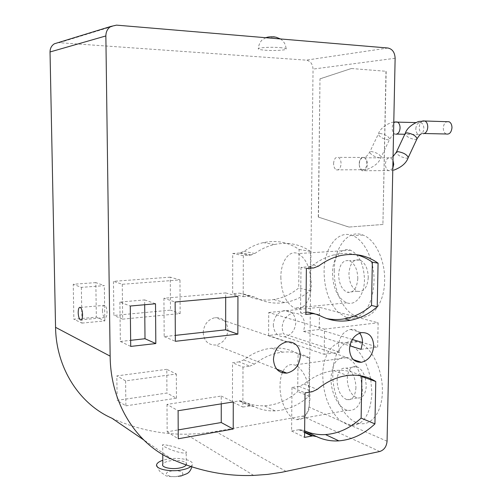 <?xml version="1.0" encoding="UTF-8"?>
<svg xmlns="http://www.w3.org/2000/svg" width="502" height="502" viewBox="0 0 502 502"><rect width="100%" height="100%" fill="white"/><g stroke="black" fill="none" stroke-linecap="round" stroke-linejoin="round"><path stroke-width="0.38" stroke-dasharray="2.51 1.88" d="M190.835 466.571L192.103 465.172C195.297 460.334 179.396 456.682 167.028 459.236L162.811 460.303M186.211 464.996L186.261 464.902C188.419 461.689 177.783 459.23 169.513 460.949C165.949 461.664 163.721 462.706 162.836 464.068M169.419 445.688C177.168 447.32 188.432 451.518 186.217 452.785C185.313 453.287 183.13 453.155 179.653 452.402C171.822 450.733 160.414 445.293 162.704 444.81C163.652 444.577 165.892 444.872 169.419 445.688M415.819 128.744C416.371 124.201 418.128 122.193 421.103 122.726C422.885 123.661 423.801 125.6 423.845 128.525C423.28 133.068 421.529 135.076 418.586 134.549C416.786 133.614 415.863 131.681 415.819 128.744M333.579 163.52C334.018 158.902 335.593 156.85 338.298 157.364C340.067 158.368 340.996 160.483 341.071 163.708C340.62 168.321 339.051 170.373 336.371 169.864C334.589 168.86 333.661 166.746 333.579 163.52M446.203 133.996C444.308 132.999 443.335 131.003 443.297 127.991C443.53 124.772 444.716 122.67 446.849 121.685M359.269 164.167C359.771 159.31 361.503 157.182 364.465 157.785C366.353 158.858 367.332 161.054 367.401 164.374C366.887 169.224 365.161 171.351 362.231 170.755C360.329 169.682 359.344 167.486 359.269 164.167M279.783 47.602C283.279 47.891 285.412 48.267 286.184 48.732C288.581 50.049 274.65 51.003 265.119 50.213C261.548 49.93 259.352 49.547 258.53 49.07C255.964 47.778 270.089 46.774 279.783 47.602M102.433 310.481C102.596 314.089 103.337 316.461 104.654 317.59C106.135 318.061 106.932 316.342 107.045 312.42C106.876 308.799 106.135 306.427 104.824 305.304C103.337 304.833 102.54 306.559 102.433 310.481M282.312 372.835C280.831 376.569 280.066 380.943 280.009 385.969C279.702 400.784 287.295 417.3 295.81 419.509C304.25 420.732 308.975 413.761 309.972 398.601C310.336 383.61 302.656 367.295 294.511 364.985C289.641 363.611 285.763 365.807 282.871 371.562M360.505 375.728C357.236 365.851 352.542 359.846 346.424 357.706C337.149 356.52 332.017 363.335 331.031 378.144C330.63 392.464 338.543 408.308 347.497 410.303C356.376 411.345 361.377 404.549 362.507 389.922L360.53 375.797M355.956 387.469C355.291 396.273 352.278 400.351 346.907 399.705C340.845 396.975 337.57 390.537 337.08 380.409C337.689 371.543 340.751 367.458 346.261 368.154C352.216 370.89 355.447 377.328 355.956 387.469M365.211 377.78L366.291 385.787C365.613 394.528 362.569 398.582 357.148 397.96C351.036 395.262 347.735 388.887 347.246 378.828C347.873 370.024 350.967 365.958 356.527 366.636C360.091 367.815 362.877 371.166 364.879 376.701M332.801 373.544C332.826 352.906 343.952 337.526 357.261 341.793C370.583 345.125 383.139 369.215 382.367 391.667C382.166 412.437 371.022 426.6 358.874 423.274C344.579 420.287 332.161 395.67 332.801 373.544M370.821 379.763L371.9 393.436C370.457 414.294 363.586 425.025 351.287 425.608L340.312 420.814C329.011 410.084 323.162 394.829 322.761 375.05C322.767 354.274 333.774 338.806 346.964 343.13C358.328 347.516 366.222 359.401 370.639 378.778M280.838 277.368C281.415 293.143 285.989 303.377 294.574 308.071C302.894 311.642 311.284 300.227 311.271 284.339C310.675 268.557 306.214 258.304 297.881 253.585C289.033 249.576 280.731 261.711 280.838 277.368M332.493 273.289C333.021 288.512 337.783 298.351 346.794 302.8C355.529 306.164 364.402 295.094 364.471 279.79C363.931 264.592 359.3 254.746 350.565 250.247C341.285 246.426 332.468 258.179 332.493 273.289M357.813 278.434C356.903 288.656 353.352 293.256 347.164 292.246C341.793 289.572 338.95 283.668 338.637 274.538C339.477 264.272 343.079 259.659 349.423 260.72C354.694 263.412 357.493 269.317 357.813 278.434M368.273 277.556C367.345 287.702 363.755 292.277 357.518 291.279C352.103 288.631 349.235 282.777 348.928 273.715C349.787 263.519 353.427 258.938 359.827 259.98C365.142 262.646 367.96 268.507 368.273 277.556M334.25 270.798C334.194 247.48 348.081 228.937 362.952 235.055C375.101 239.259 385.279 260.074 384.626 280.806C384.45 304.57 370.451 321.468 356.916 316.473C343.901 312.608 333.742 291.392 334.25 270.798M352.291 339.452L319.253 329.513L319.529 307.324L338.078 312.219C328.935 302.355 324.273 288.813 324.097 271.582C324.016 248.101 337.746 229.433 352.498 235.607C364.546 239.849 374.655 260.845 374.028 281.735C373.017 300.322 367.395 312.162 357.154 317.251L378.125 322.792L377.648 347.083L362.519 342.527M203.197 332.694C203.981 340.958 208.11 345.075 215.584 345.037C223.07 343.349 227.186 338.323 227.921 329.952C227.142 321.518 222.894 317.408 215.163 317.609C207.878 319.435 203.887 324.461 203.197 332.694M359.645 333.127C357.198 330.172 354.13 328.948 350.434 329.444C343.312 331.42 339.333 336.811 338.505 345.608L339.785 352.222L283.335 333.748L282.086 327.706C282.808 319.692 286.535 314.823 293.275 313.104C300.353 312.959 304.206 316.963 304.833 325.12L303.503 331.37L349.831 345.828M273.295 324.913C273.948 332.82 277.675 336.773 284.483 336.773C291.317 335.198 295.101 330.41 295.835 322.416C295.207 314.377 291.38 310.424 284.364 310.556C277.694 312.238 274.004 317.026 273.295 324.913M111.915 418.222C136.136 429.084 160.816 434.418 185.953 434.211L198.798 433.665L211.499 432.197L302.486 416.177C306.534 414.991 308.78 412.01 309.226 407.235L313.041 69.094C312.69 63.949 310.412 60.974 306.207 60.152L58.188 42.62M385.975 71.278L382.913 224.476L348.865 227.067L318.306 217.065L319.981 78.827L351.375 68.517L386.163 71.29L382.913 224.476M239.19 361.86L232.526 362.745L232.457 401.945L240.019 400.797L243.614 401.518C250.134 404.631 257.018 406.055 264.272 405.792C276.489 405.139 287.633 400.401 297.711 391.573L298.081 354.023C290.175 349.248 281.352 347.309 271.626 348.212C261.868 349.254 252.575 353.151 243.74 359.896L239.19 361.86L249.745 366.171L242.987 367.094L232.526 362.745M95.826 282.62L73.242 284.276L73.863 319.234L96.346 317.12L95.826 282.62L104.334 285.638L81.355 287.37L73.242 284.276M170.278 277.167L113.458 281.333L113.898 315.463L170.473 310.129L170.278 277.167L179.98 279.928L122.262 284.283L113.458 281.333M166.79 369.328L116.834 375.904L117.142 400.351L166.946 393.041L166.79 369.328L176.334 374.009L125.594 380.88L116.834 375.904M239.473 253.058L232.715 253.472L232.646 293.739L239.366 293.149L243.947 294.134C253.378 299.311 263.299 301.112 273.703 299.537C282.827 298.031 291.173 294.172 298.728 287.972L299.104 249.45C288.449 242.202 276.552 239.925 263.418 242.61C256.641 244.135 250.191 247.059 244.079 251.383L239.473 253.058L250.172 255.211L243.326 255.637L232.715 253.472M268.589 335.48L268.733 312.514L324.512 329.111L324.179 354.337L268.589 335.48L283.335 333.748M324.179 354.337L339.785 352.222M338.078 312.219L357.154 317.251C353.69 318.651 350.17 318.776 346.593 317.622L338.078 312.219M324.512 329.111L378.125 322.792M268.733 312.514L319.529 307.324M303.503 331.37L319.253 329.513M361.07 349.329L377.648 347.083M387.067 441.239L351.287 425.608L348.639 425.207L340.312 420.814L309.226 407.235M225.693 297.498L225.699 292.923L163.928 298.257L175.142 302.016M225.699 292.923L237.942 296.4M163.928 298.257L164.185 336.616L175.317 335.386M164.185 336.616L175.349 341.31M144.695 304.733L144.651 299.92L119.878 302.06L130.275 306.025M144.651 299.92L155.513 303.766M119.878 302.06L120.355 341.467L130.652 340.331M120.355 341.467L130.715 346.424M221.25 403.859L221.25 396.053L166.99 404.405L178.11 410.724M221.25 396.053L233.267 401.945M166.99 404.405L167.166 431.802L178.204 429.913M167.166 431.802L178.248 438.773M122.262 284.283L122.676 319.153L113.898 315.463M122.676 319.153L180.136 313.574L170.473 310.129M180.136 313.574L179.98 279.928M81.355 287.37L81.958 323.106L73.863 319.234M81.958 323.106L104.83 320.885L96.346 317.12M104.83 320.885L104.334 285.638M125.594 380.88L125.883 405.848L117.142 400.351M125.883 405.848L176.459 398.212L166.946 393.041M176.459 398.212L176.334 374.009M360.373 375.703C352.385 371.21 343.544 369.516 333.836 370.62C323.445 371.944 313.505 376.431 304.011 384.086L299.136 386.352L291.995 387.462L305.04 392.878M291.995 387.462L291.599 431.017L299.694 429.574L304.632 430.81M291.599 431.017L304.563 437.386M355.88 254.627C348.852 253.002 341.617 253.071 334.181 254.84C326.877 256.622 319.912 259.992 313.279 264.93L309.659 266.662L300.993 267.409L306.377 268.507M312.721 313.166L326.538 318.525M300.993 267.409L300.535 312.884L305.906 312.326M300.535 312.884L305.881 314.39M242.987 367.094L242.868 407.066L232.457 401.945M242.868 407.066L250.529 405.867L254.169 406.589C260.764 409.732 267.735 411.163 275.071 410.868C287.433 410.159 298.715 405.29 308.918 396.266L297.711 391.573M308.918 396.266L309.345 358.014L298.081 354.023M309.345 358.014C301.363 353.17 292.44 351.218 282.595 352.166C272.718 353.251 263.305 357.248 254.351 364.151L249.745 366.171M243.326 255.637L243.2 296.713L232.646 293.739M243.2 296.713L250.015 296.105L254.652 297.096C264.196 302.361 274.236 304.174 284.772 302.543C294.009 300.987 302.455 297.04 310.104 290.702L298.728 287.972M310.104 290.702L310.543 251.439L299.104 249.45M310.543 251.439C299.776 244.066 287.74 241.763 274.437 244.518C267.572 246.08 261.04 249.074 254.847 253.491L250.172 255.211M383.095 224.469L348.865 227.067M349.041 227.061L318.306 217.065M318.475 217.059L319.981 78.827M320.15 78.833L351.375 68.517M351.557 68.529L386.163 71.29M379.782 133.406C385.147 134.335 388.448 136.243 389.696 139.129L388.159 139.845C382.806 138.903 379.518 136.996 378.288 134.122L379.782 133.406M379.631 157.829C374.304 156.793 370.991 154.898 369.704 152.137L371.16 151.497C376.506 152.52 379.832 154.415 381.137 157.189L379.631 157.829M362.871 169.908L362.017 169.72C360.191 168.735 359.25 166.664 359.175 163.495C359.463 159.686 360.769 157.603 363.09 157.251L364.019 157.452C365.82 158.437 366.761 160.514 366.83 163.677C366.523 167.53 365.205 169.613 362.871 169.908M416.942 138.966L415.323 139.518C409.72 138.577 406.319 136.613 405.114 133.626L405.233 133.369M408.157 157.747L406.557 158.23C400.979 157.195 397.559 155.237 396.285 152.363L396.404 152.119M392.815 168.245L389.414 170.812L388.429 170.592C386.49 169.538 385.486 167.386 385.423 164.129C385.749 160.163 387.167 157.998 389.684 157.634L390.744 157.866L392.984 160.37M178.216 476.166C188.074 474.308 180.45 469.075 171.069 471.096C161.211 472.846 168.559 478.243 178.216 476.166M395.971 134.266L394.917 134.059C393.148 133.105 392.231 131.141 392.181 128.154C392.395 124.923 393.499 122.846 395.501 121.936M423.311 133.72L422.1 133.476C420.23 132.459 419.27 130.426 419.226 127.364C419.459 124.025 420.645 121.873 422.797 120.9M273.653 36.753C270.271 36.696 269.455 36.859 271.205 37.242L274.757 36.979M172.311 459.424L143.597 439.84M286.071 471.416L215.691 431.507M395.13 58.263L313.041 69.094M379.763 451.499L302.486 416.177M387.902 48.01L306.207 60.152M116.539 25.138L59.443 42.626M299.136 386.352L312.269 391.717M304.011 384.086L317.214 389.383M303.522 430.296L304.632 430.829M298.703 429.699L304.614 432.555M308.291 266.876L313.712 267.961M313.279 264.93L318.726 265.997M314.189 313.574L318.13 314.66M249.588 405.967L239.09 400.891M254.169 406.589L243.614 401.518M254.351 364.151L243.74 359.896M250.015 296.105L239.366 293.149M254.652 297.096L243.947 294.134M254.847 253.491L244.079 251.383M393.788 122.042L391.234 122.532C384.143 125.544 379.832 129.409 378.288 134.122L369.704 152.137C367.696 155.206 366.222 156.806 365.287 156.925L364.019 157.452L338.298 157.364M336.371 169.864L362.017 169.72L367.131 169.293C374.617 166.507 379.286 162.472 381.137 157.189L389.696 139.129C391.491 136.331 392.765 134.862 393.524 134.724M393.066 156.467L390.744 157.866L364.465 157.785M393.763 170.165L388.429 170.592L362.231 170.755M192.103 465.172L191.896 466.91M180.701 476.091L178.8 476.492C170.805 476.963 166.275 476.536 165.221 475.206L160.508 472.068C160.508 472.47 156.881 467.92 156.957 463.923M186.261 464.902L186.217 452.785M421.103 122.726L415.631 122.563M280.467 38.955L282.425 40.493L284.496 43.116L285.5 45.268L286.184 48.732M104.654 317.59L81.424 319.799M347.497 410.303L295.81 419.509M357.148 397.96L346.907 399.705M357.261 341.793L346.964 343.13M346.794 302.8L294.574 308.071M357.518 291.279L347.164 292.246M362.952 235.055L352.498 235.607M276.671 369.121L215.584 345.037M353.364 359.633L284.483 336.773M361.553 332.625L350.434 329.444M253.648 475.413L185.953 434.211M293.275 313.104L284.364 310.556M286.636 341.887L215.163 317.609M356.916 316.473L346.593 317.622M359.827 259.98L349.423 260.72M350.565 250.247L297.881 253.585M358.874 423.274L348.639 425.207M356.527 366.636L346.261 368.154M346.424 357.706L294.511 364.985M333.836 370.62L347.428 375.515M299.694 429.574L304.62 431.946M309.659 266.662L315.087 267.748M334.181 254.84L339.741 255.8M250.529 405.867L240.019 400.797M275.071 410.868L264.272 405.792M282.595 352.166L271.626 348.212M284.772 302.543L273.703 299.537M274.437 244.518L263.418 242.61M251.458 255.029L240.734 252.882M104.824 305.304L80.439 307.437M265.822 37.719L262.232 39.896C261.755 39.884 257.965 44.785 258.53 49.07M424.309 133.519L422.1 133.476L421.015 134.059M396.844 134.097L394.917 134.059L393.725 134.592M418.586 134.549L404.813 134.266M162.767 454.548L162.704 444.81"/><path stroke-width="0.75" d="M162.811 460.303C159.755 461.313 157.804 462.518 156.957 463.923C153.549 468.667 169.732 472.533 182.358 469.809C186.204 469.025 189.034 467.946 190.835 466.571M162.767 454.548L162.836 464.068C160.59 467.243 171.345 469.797 179.729 467.996C183.148 467.293 185.313 466.289 186.211 464.996M446.849 121.685L449.089 121.754C450.972 122.758 451.932 124.76 451.969 127.759C451.336 132.528 449.409 134.605 446.203 133.996L424.309 133.519M78.186 312.677C78.356 316.342 79.071 318.751 80.326 319.899C81.732 320.389 82.479 318.644 82.573 314.666C82.397 310.995 81.688 308.586 80.439 307.437C79.021 306.948 78.268 308.699 78.186 312.677M370.639 378.778L370.821 379.763M273.446 359.319C274.23 368.725 278.685 373.325 286.824 373.118C294.981 371.041 299.499 365.23 300.378 355.698C299.631 346.116 295.05 341.517 286.636 341.887C278.685 344.102 274.287 349.913 273.446 359.319M349.831 345.828L361.07 349.329L362.519 342.471C362.544 338.781 361.591 335.669 359.645 333.127M349.486 349.097C350.101 358.039 354.067 362.438 361.384 362.3C368.732 360.38 372.848 354.889 373.726 345.84C373.143 336.76 369.083 332.355 361.553 332.625C354.362 334.652 350.34 340.143 349.486 349.097M172.311 459.424C199.074 471.127 226.189 476.461 253.648 475.413L267.666 474.396L281.509 472.332L379.763 451.499C384.099 450.043 386.534 446.629 387.067 441.239L395.13 58.263C394.817 52.403 392.407 48.983 387.902 48.01L116.539 25.138L110.823 26.443C107.585 28.539 105.928 31.708 105.859 35.949L110.145 356.138C110.465 403.332 136.513 444.195 172.311 459.424M362.519 342.527L352.291 339.452M58.188 42.62L54.379 43.793C51.524 45.619 50.074 48.343 50.031 51.97L55.559 327.329C56.099 368.104 79.504 404.066 111.915 418.222L143.597 439.84M313.712 267.961L306.377 268.507L305.881 314.39L313.179 313.618L318.13 314.66C328.295 320.401 338.982 322.284 350.208 320.314C360.047 318.456 369.052 313.957 377.222 306.822L378.069 263.186C366.724 255.085 353.948 252.625 339.741 255.8C332.406 257.608 325.396 261.009 318.726 265.997L313.712 267.961M312.269 391.717L305.04 392.878L304.563 437.386L312.759 435.874L316.637 436.596C323.658 439.934 331.069 441.358 338.881 440.863C352.04 439.777 364.057 434.123 374.938 423.895L375.766 381.514C367.351 376.287 357.907 374.291 347.428 375.515C336.911 376.908 326.846 381.526 317.214 389.383L312.269 391.717M233.267 401.945L178.11 410.724L178.248 438.773L233.217 429.041L233.267 401.945M155.513 303.766L130.275 306.025L130.715 346.424L155.821 343.55L155.513 303.766M237.942 296.4L175.142 302.016L175.349 341.31L237.848 334.156L237.942 296.4M364.879 376.701L365.211 377.78M282.871 371.562L282.312 372.835M175.317 335.386L225.662 329.814L225.693 297.498M225.662 329.814L237.848 334.156M130.652 340.331L145.003 338.737L144.695 304.733M145.003 338.737L155.821 343.55M178.204 429.913L221.244 422.533L221.25 403.859M221.244 422.533L233.217 429.041M304.632 430.81C311.253 433.747 318.212 435.002 325.503 434.575C338.505 433.571 350.377 428.087 361.126 418.116L361.86 376.594L375.766 381.514M361.86 376.594L360.373 375.703M361.126 418.116L374.938 423.895M326.538 318.525C332.537 319.787 338.568 319.881 344.642 318.808C354.437 316.975 363.398 312.52 371.524 305.454L372.34 262.188L378.069 263.186M372.34 262.188C367.326 258.561 361.835 256.039 355.88 254.627M371.524 305.454L377.222 306.822M305.906 312.326L307.795 312.125L314.189 313.574M395.501 121.936L397.371 122.017C399.121 122.971 400.025 124.942 400.075 127.922C399.749 131.731 398.381 133.846 395.971 134.266M422.797 120.9L424.918 121.001C426.775 122.017 427.723 124.057 427.767 127.113C427.403 131.078 425.916 133.275 423.311 133.72M396.404 152.119L405.114 133.626L406.802 132.817C412.418 133.739 415.838 135.703 417.062 138.709L416.942 138.966M393.066 156.467L396.285 152.363L397.942 151.642C403.533 152.664 406.978 154.622 408.264 157.509L408.157 157.747M392.984 160.37L393.719 164.33L392.815 168.245M274.757 36.979L273.653 36.753M110.145 356.138L55.559 327.329M105.859 35.949L50.031 51.97M304.632 430.829L316.637 436.596M304.614 432.555L311.755 436.006M307.795 312.125L313.179 313.618M415.631 122.563L393.788 122.042M449.089 121.754L424.918 121.001L418.53 121.503C411.251 124.609 406.821 128.562 405.233 133.369M393.763 170.165C401.562 167.229 406.4 163.012 408.264 157.509L417.062 138.709C419.088 135.622 420.406 134.072 421.015 134.059M191.896 466.91C189.951 472.539 187.459 473.229 186.995 473.637L180.701 476.091M265.822 37.719C268.162 36.74 271.551 36.558 275.993 37.186L280.467 38.955M81.424 319.799L80.326 319.899M286.824 373.118L276.671 369.121M361.384 362.3L353.364 359.633M110.823 26.443L54.379 43.793M325.503 434.575L338.881 440.863M304.62 431.946L312.759 435.874M344.642 318.808L350.208 320.314M404.813 134.266L396.844 134.097"/></g></svg>
